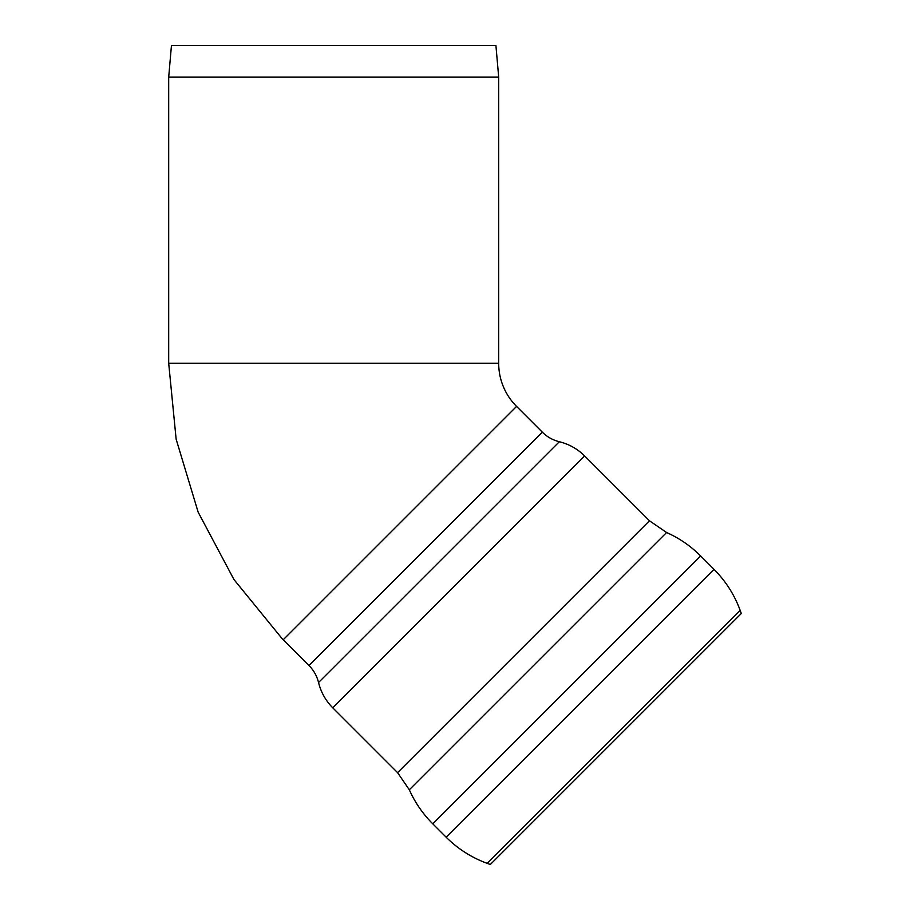 <?xml version="1.0" encoding="UTF-8"?>
<svg xmlns="http://www.w3.org/2000/svg" width="910" height="910" viewBox="0 0 910 910"><rect width="100%" height="100%" fill="white"/><g stroke="black" fill="none" stroke-linecap="round" stroke-linejoin="round"><path stroke-width="1.36" d="M168.691 77.145L498.691 77.145L495.916 45.5L171.455 45.5L168.691 77.145L168.691 363.261L498.691 363.261A61.027 61.027 0 0 0 516.562 406.406L283.215 639.753M515.435 405.28L542.326 432.17L425.652 548.844L308.979 665.506L282.089 638.627M740.183 610.428L741.309 613.511L490.331 864.5L487.237 863.374L740.183 610.428C734.461 594.81 725.725 581.115 714.009 569.33L700.654 555.976L566.714 689.905L432.785 823.846L446.139 837.2C457.923 848.916 471.63 857.652 487.237 863.374M700.654 555.976C690.747 546.045 679.395 538.231 666.598 532.509L649.467 520.782L584.652 455.967L332.776 707.843C325.712 700.711 320.968 692.271 318.546 682.534C316.919 675.982 313.723 670.306 308.979 665.506M584.652 455.967C577.52 448.903 569.08 444.16 559.343 441.737L318.546 682.534M649.467 520.782L397.59 772.658L332.776 707.843M666.598 532.509L409.318 789.789L397.59 772.658M714.009 569.33L446.139 837.2M282.089 638.615L233.927 579.499L198.152 512.159L176.13 439.143L168.691 363.261M498.691 363.261L498.691 77.145M559.343 441.737C552.791 440.099 547.115 436.914 542.326 432.17M409.318 789.789C415.04 802.586 422.866 813.938 432.785 823.846"/></g></svg>
